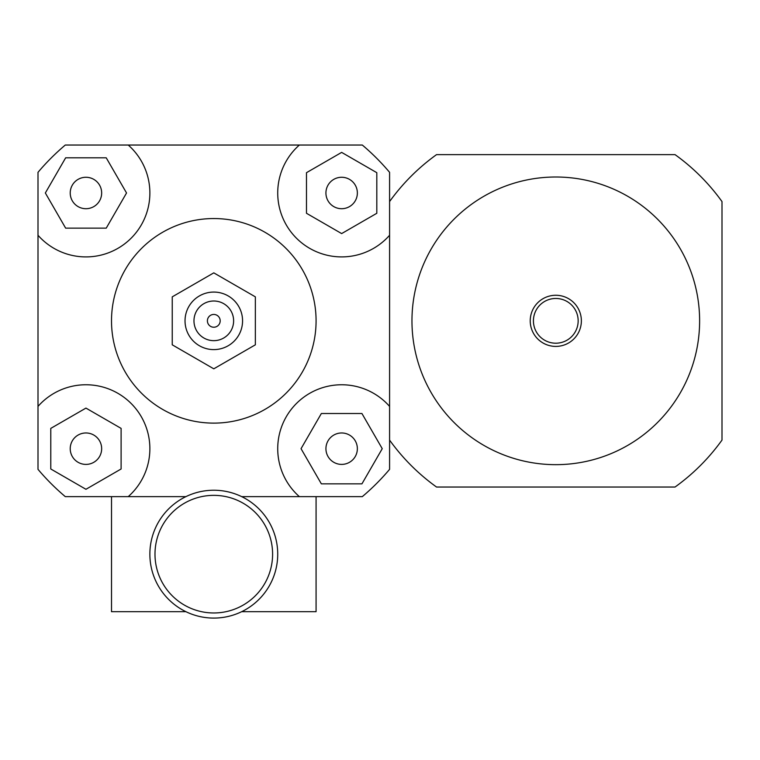 <?xml version="1.0" encoding="UTF-8"?>
<svg xmlns="http://www.w3.org/2000/svg" width="760" height="760" viewBox="0 0 760 760"><rect width="100%" height="100%" fill="white"/><g stroke="black" fill="none" stroke-linecap="round" stroke-linejoin="round"><path stroke-width="1.14" d="M555.797 464.664A143.83 143.83 0 0 0 680.352 248.919A143.83 143.83 0 0 0 431.233 248.919A143.83 143.83 0 0 0 555.797 464.664M555.797 346.408A25.574 25.574 0 0 0 577.942 308.047A25.574 25.574 0 0 0 533.653 308.047A25.574 25.574 0 0 0 555.797 346.408M555.797 343.206A22.372 22.372 0 0 0 575.168 309.652A22.372 22.372 0 0 0 536.417 309.652A22.372 22.372 0 0 0 555.797 343.206M389.585 440.087A204.564 204.564 0 0 0 436.544 487.036L675.042 487.036A204.564 204.564 0 0 0 722 440.087L722 201.581A204.564 204.564 0 0 0 675.042 154.631L436.544 154.631A204.564 204.564 0 0 0 389.585 201.581M85.947 208.706A15.713 15.713 0 0 1 72.333 185.126A15.713 15.713 0 0 1 99.55 185.126A15.713 15.713 0 0 1 85.947 208.706M325.926 192.983A15.713 15.713 0 0 1 349.505 179.379A15.713 15.713 0 0 1 349.505 206.596A15.713 15.713 0 0 1 325.926 192.983M341.648 432.972A15.713 15.713 0 0 1 355.252 456.541A15.713 15.713 0 0 1 328.035 456.541A15.713 15.713 0 0 1 341.648 432.972M106.238 157.823L126.54 192.983L106.238 228.142L65.645 228.142L45.343 192.983L65.645 157.823L106.238 157.823M376.808 213.284L341.648 233.586L306.489 213.284L306.489 172.681L341.648 152.389L376.808 172.681L376.808 213.284M321.347 483.844L301.045 448.685L321.347 413.526L361.94 413.526L382.242 448.685L361.94 483.844L321.347 483.844M101.659 448.685A15.713 15.713 0 0 1 78.09 462.298A15.713 15.713 0 0 1 78.09 435.072A15.713 15.713 0 0 1 101.659 448.685M50.787 428.383L85.947 408.091L121.106 428.383L121.106 468.986L85.947 489.288L50.787 468.986L50.787 428.383M38 172.32A230.128 230.128 0 0 1 65.284 145.036L128.231 145.036A63.925 63.925 0 0 1 131.148 238.184A63.925 63.925 0 0 1 38 235.267L38 172.32M389.585 235.267A63.925 63.925 0 0 1 296.447 238.184A63.925 63.925 0 0 1 299.364 145.036L362.311 145.036A230.128 230.128 0 0 1 389.585 172.32L389.585 469.347A230.128 230.128 0 0 1 362.311 496.631L316.074 496.631L316.074 611.695L241.661 611.695M241.661 496.631L299.364 496.631A63.925 63.925 0 0 1 296.447 403.484A63.925 63.925 0 0 1 389.585 406.401M185.934 611.695L111.511 611.695L111.511 496.631L65.284 496.631A230.128 230.128 0 0 1 38 469.347L38 235.267M128.231 145.036L299.364 145.036M185.934 496.631L128.231 496.631A63.925 63.925 0 0 0 131.148 403.484A63.925 63.925 0 0 0 38 406.401M172.244 296.846L172.244 344.822L213.798 368.818L255.351 344.822L255.351 296.846L213.798 272.859L172.244 296.846L172.244 344.822L213.798 368.818L255.351 344.822L255.351 296.846L213.798 272.859L172.244 296.846M207.404 320.834A6.394 6.394 0 0 1 216.989 315.295A6.394 6.394 0 0 1 216.989 326.373A6.394 6.394 0 0 1 207.404 320.834A6.394 6.394 0 0 1 216.989 315.295A6.394 6.394 0 0 1 216.989 326.373A6.394 6.394 0 0 1 207.404 320.834M193.971 320.834A19.817 19.817 0 0 1 223.706 303.667A19.817 19.817 0 0 1 223.706 338A19.817 19.817 0 0 1 193.971 320.834M185.031 320.834A28.766 28.766 0 0 1 228.18 295.925A28.766 28.766 0 0 1 228.18 345.752A28.766 28.766 0 0 1 185.031 320.834M111.511 320.834A102.277 102.277 0 0 1 264.936 232.256A102.277 102.277 0 0 1 264.936 409.412A102.277 102.277 0 0 1 111.511 320.834M111.511 496.631L128.231 496.631M299.364 496.631L316.074 496.631M277.723 554.163A63.925 63.925 0 0 0 181.83 498.797A63.925 63.925 0 0 0 181.83 609.52A63.925 63.925 0 0 0 277.723 554.163A63.925 63.925 0 0 0 181.83 498.797A63.925 63.925 0 0 0 181.83 609.52A63.925 63.925 0 0 0 277.723 554.163M272.602 554.163A58.814 58.814 0 0 1 184.386 605.093A58.814 58.814 0 0 1 184.386 503.234A58.814 58.814 0 0 1 272.602 554.163"/></g></svg>
